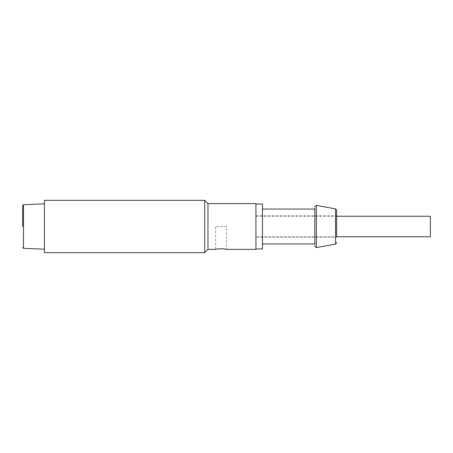 <?xml version="1.0" encoding="UTF-8"?>
<svg xmlns="http://www.w3.org/2000/svg" width="453" height="453" viewBox="0 0 453 453"><rect width="100%" height="100%" fill="white"/><g stroke="black" fill="none" stroke-linecap="round" stroke-linejoin="round"><path stroke-width="0.34" stroke-dasharray="2.27 1.7" d="M22.65 226.5L22.65 205.537L22.65 226.5M44.451 226.5L44.451 249.173L44.451 226.5M226.5 226.5L215.6 226.5L226.5 226.5L226.5 249.393L224.886 249.059M219.031 248.827L215.6 249.393L215.6 226.5M44.451 252.661L44.451 200.339M204.699 200.339L204.699 252.661M207.967 203.607L207.967 249.393M255.934 203.607L255.934 249.393M255.934 223.046L255.934 236.749L255.934 223.046M430.35 216.251L430.35 236.749M336.602 210.152L336.602 211.223M255.934 215.815L336.602 215.815L336.602 237.185L336.602 215.815L336.602 237.185L255.934 237.185L255.934 215.815L255.934 237.185M314.801 209.06L314.801 243.941L314.801 209.06M262.474 210.203L262.474 243.941L262.474 210.203M255.934 205.515L255.934 248.957L255.934 205.515M262.474 248.957L262.474 204.043M336.602 241.777L336.602 242.848M23.488 248.335L23.488 204.665M316.341 205.413L316.341 247.587M335.526 208.867L335.526 244.133M255.934 216.251L336.602 216.251M255.934 236.749L336.602 236.749"/><path stroke-width="0.68" d="M22.65 226.5L22.65 205.537L22.65 226.5M44.451 200.339L44.451 252.661L204.699 252.661L204.699 200.339L44.451 200.339M204.699 252.661L207.967 249.393L207.967 203.607L204.699 200.339M207.967 249.393L215.6 249.393C215.26 248.68 226.834 248.68 226.5 249.393L255.934 249.393L255.934 203.607L207.967 203.607M224.886 249.059L223.148 248.833M223.119 248.833L219.031 248.827M336.602 236.749L430.35 236.749L430.35 216.251L336.602 216.251M336.602 237.185L336.602 210.152L335.526 208.867L316.341 205.413L316.341 247.587L335.526 244.133L335.526 208.867M336.602 211.223L336.602 215.815M314.801 208.001L314.801 244.999L314.801 208.001M255.934 204.043L262.474 204.043L262.474 248.957L255.934 248.957M22.65 205.537L23.488 204.665L23.488 248.335L44.451 249.173M23.488 204.665L44.451 203.827M23.488 248.335L22.65 247.463M314.801 206.698L316.341 205.413M262.474 243.941L314.801 243.941M316.341 247.587L314.801 246.302M262.474 209.06L314.801 209.06M335.526 244.133L336.602 242.848"/></g></svg>
